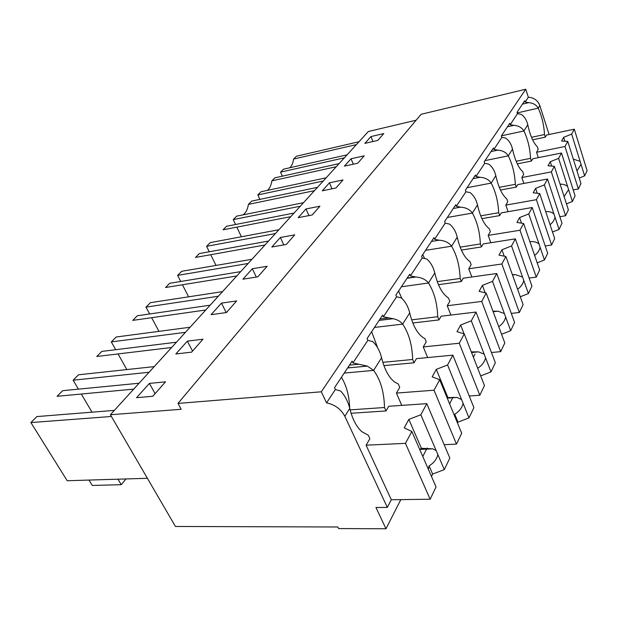 <?xml version="1.0" encoding="UTF-8"?>
<svg xmlns="http://www.w3.org/2000/svg" width="618" height="618" viewBox="0 0 618 618"><rect width="100%" height="100%" fill="white"/><g stroke="black" fill="none" stroke-linecap="round" stroke-linejoin="round"><path stroke-width="0.93" d="M420.827 414.771L444.311 469.61L449.827 458.069L426.806 403.647L420.827 414.771L408.846 419.398L404.203 427.857L411.851 431.464L436.045 486.907L430.159 499.228L391.31 499.746L387.324 507.409L375.945 507.502L385.987 528.761L338.641 528.568L337.861 526.992L175.442 526.466L110.39 414.748L368.328 131.51L416.138 120.201M110.39 414.748L181.19 409.294L177.992 403.423L421.105 114.291L525.756 89.239L321.306 391.797L326.543 402.89L335.358 389.533L340.595 391.001C344.914 395.543 347.965 401.352 349.765 408.421C352.399 419.081 356.455 426.853 361.924 431.743L368.266 435.196L369.873 438.695L366.088 445.192L391.31 499.746M549.101 134.523L539.838 105.585C537.815 100.448 533.983 97.659 528.344 97.227L525.756 89.239M474.972 354.099L473.38 357.227M453.025 397.181L449.61 403.886M427.146 447.98L422.789 456.524M400.835 499.614L385.987 528.761M370.962 136.57L383.77 133.581L377.776 140.402L364.852 143.376L370.962 136.57L372.932 141.514M252.329 268.737L267.092 266.304L257.822 276.833L242.928 279.205L252.329 268.737L256.308 277.08M226.427 312.553L211.093 314.678L221.468 303.121L236.655 300.912L226.427 312.553M342.998 179.962L335.945 187.988L322.279 190.808L329.456 182.812L342.998 179.962M364.211 155.836L357.714 163.222L344.435 166.126L351.039 158.764L364.211 155.836M271.827 247.015L280.379 237.482L294.716 234.871L286.296 244.458L271.827 247.015M319.923 206.211L312.221 214.964L298.17 217.667L305.987 208.954L319.923 206.211M191.619 352.144L175.836 353.959L187.339 341.144L202.982 339.22L191.619 352.144M149.409 383.399L165.508 381.839L152.816 396.277L136.57 397.698L149.409 383.399L155.103 393.674M177.992 403.423L321.306 391.797M528.344 97.227L525.161 102.047L524.721 100.711L517.019 112.337L517.467 113.697L510.205 124.697L509.742 123.314L501.345 135.991L501.824 137.397L493.89 149.409L493.396 147.98L484.195 161.854L484.713 163.314L476.007 176.493L475.481 175.01L465.369 190.259L465.926 191.773L456.339 206.288L455.767 204.759L444.605 221.599L445.199 223.168L434.585 239.243L433.967 237.652L421.576 256.346L422.218 257.969L410.398 275.867L409.734 274.214L395.891 295.095L396.594 296.779L383.361 316.825L382.627 315.11L367.077 338.579L367.841 340.333L352.917 362.936L367.331 366.103L373.635 370.391L381.584 357.729C384.411 369.294 388.73 377.366 394.539 381.955L398.286 383.979L399.746 387.347L396.408 393.087L401.762 405.377M352.917 362.936L352.113 361.151L334.508 387.718L335.358 389.533M525.161 102.047L528.753 102.65C533.172 103.028 536.331 104.859 538.224 108.15L539.838 105.585M531.503 137.304L544.504 134.546C543.933 124.813 541.839 116.014 538.224 108.15L517.212 112.924M544.504 134.546L545.346 137.15L546.567 135.056L574.3 129.185L571.665 134.091L563.631 137.335L561.6 141.043L567.749 141.368L564.999 146.497L536.54 152.283L538.301 157.66M387.324 507.409L344.836 416.277C340.966 409.093 334.871 404.628 326.543 402.89M356.416 144.597L293.573 159.073L296.393 156.246L359.019 141.731M347.084 154.84L283.507 169.17L280.564 172.121L344.357 157.837M293.573 159.073C293.056 162.959 291.812 165.848 289.85 167.741M282.364 176.169L280.564 172.121M149.656 313.975L145.979 307.123L218.309 296.246M158.965 331.356L151.649 317.698M236.771 275.968L165.539 287.509L169.749 283.283L240.742 271.611M222.511 291.634L150.421 302.666L145.979 307.123M115.682 349.695L111.31 341.909L185.446 332.329M126.837 369.572L118.061 353.929M205.802 309.981L132.762 320.387L137.366 315.759L210.166 305.192M190.081 327.239L116.184 337.011L111.31 341.909M314.446 190.676L248.405 204.38L251.68 201.097L317.498 187.324M303.508 202.689L236.679 216.145L233.241 219.599L300.302 206.211M248.405 204.38C247.663 209.247 245.902 212.731 243.113 214.848M241.399 236.764L236.825 227.146M235.566 224.504L233.241 219.599M336.262 166.729L271.843 180.865L274.879 177.829L339.073 163.631M326.173 177.799L260.997 191.75L257.814 194.94L323.214 181.043M271.843 180.865C271.225 185.207 269.749 188.374 267.416 190.375M259.861 199.382L257.814 194.94M264.983 244.998L195.52 257.436L199.375 253.565L268.598 241.02M251.974 259.274L181.677 271.31L177.613 275.389L248.15 263.477M188.614 296.818L182.434 284.767M180.742 281.476L177.613 275.389M290.777 216.671L223.044 229.819L226.59 226.265L294.091 213.032M278.873 229.741L210.329 242.58L206.597 246.319L275.373 233.581M216.022 265.431L210.73 254.709M209.278 251.765L206.597 246.319M154.222 366.613L78.517 374.802L73.133 380.201L149.085 372.26M171.626 347.501L96.771 356.486L101.839 351.403L176.454 342.21M92.012 412.175L81.298 394.029M78.416 389.147L73.133 380.201M133.735 389.116L57.08 396.3L62.681 390.684L139.096 383.23M114.361 410.391L36.871 416.578L30.9 422.565L111.402 416.478M147.393 478.293L67.2 480.734L30.9 422.565M221.468 303.121L226.188 312.584M329.456 182.812L331.997 188.799M351.039 158.764L353.272 164.195M280.379 237.482L283.778 244.898M305.987 208.954L308.915 215.597M187.339 341.144L192.553 351.078M367.841 340.333L372.816 341.623C376.995 345.694 379.916 351.063 381.584 357.729M383.361 316.825L393.148 318.726C397.274 319.56 400.449 321.36 402.673 324.126L409.719 312.893C412.685 325.138 417.142 333.365 423.091 337.582L424.906 338.564L426.242 341.816L423.268 346.922L427.664 357.567M380.024 319.035L388.204 318.038M396.594 296.779L401.329 297.93C405.362 301.607 408.158 306.598 409.719 312.893M410.398 275.867L415.844 277.019C421.484 277.451 425.702 279.444 428.483 282.998L434.778 272.971C437.83 285.694 442.326 293.975 448.274 297.814L449.904 301.167L447.239 305.74L450.908 315.056M407.169 278.085L415.018 276.949M422.218 257.969L426.737 258.996C430.638 262.341 433.318 266.999 434.778 272.971M434.585 239.243L438.989 240.209C444.682 240.541 448.877 242.542 451.58 246.196L457.235 237.188C460.171 249.657 464.435 257.799 470.012 261.623L471.148 264.651L468.753 268.768L471.858 276.995M431.449 241.445L438.989 240.209M445.199 223.168L449.51 224.087C453.288 227.146 455.86 231.511 457.235 237.188M456.339 206.288L460.557 207.161C465.933 207.517 469.873 209.487 472.376 213.071L477.482 204.937C480.225 216.856 484.164 224.79 489.286 228.745L490.344 231.665L488.174 235.396L490.831 242.719M453.303 208.475L460.557 207.161M465.926 191.773L470.059 192.6C473.705 195.419 476.184 199.529 477.482 204.937M476.007 176.493L480.055 177.281C485.161 177.644 488.869 179.583 491.186 183.098L495.821 175.713C498.402 187.13 502.055 194.855 506.783 198.903L507.764 201.731L505.794 205.122L508.089 211.688M473.071 178.648L480.055 177.281M484.713 163.314L488.676 164.071C492.206 166.667 494.593 170.545 495.821 175.713M493.89 149.409L497.768 150.135C502.627 150.506 506.134 152.407 508.29 155.844L512.515 149.116C514.948 160.062 518.355 167.594 522.728 171.696L523.655 174.43L521.847 177.528L523.855 183.453M491.032 151.541L497.768 150.135M501.824 137.397L505.632 138.084C509.054 140.495 511.349 144.172 512.515 149.116M510.205 124.697L513.937 125.354C518.564 125.732 521.893 127.594 523.909 130.962L527.78 124.797C530.074 135.327 533.257 142.658 537.328 146.79L538.193 149.44L536.54 152.283M507.44 126.79L513.937 125.354M517.467 113.697L521.129 114.33C524.45 116.57 526.667 120.062 527.78 124.797M528.753 102.65L522.473 104.11M349.479 365.122L358.015 364.303M545.346 137.15L532.623 139.83M516.138 161.252L530.553 158.355C529.981 148.158 527.764 139.027 523.909 130.962L501.453 135.821M530.553 158.355L531.441 161.043L532.77 158.764L561.492 153.017L558.618 158.362L550.244 161.731L548.027 165.771L554.354 166.296L551.349 171.897L521.847 177.528M499.282 187.331L515.335 184.311C514.771 173.596 512.422 164.11 508.29 155.844L485.03 160.603M515.335 184.311L516.285 187.092L517.73 184.604L547.517 179.019L544.373 184.867L535.621 188.374L533.195 192.793L539.707 193.558L536.409 199.691L505.794 205.122M480.711 215.844L498.68 212.723C498.131 201.437 495.636 191.557 491.186 183.098L467.069 187.702M498.68 212.723L499.699 215.597L501.283 212.87L532.206 207.509L528.761 213.928L519.591 217.582L516.926 222.441L523.624 223.492L519.993 230.244L488.174 235.396M460.155 247.146L480.371 243.956C479.846 232.028 477.181 221.738 472.376 213.071L447.332 217.474M480.371 243.956L481.461 246.93L483.214 243.925L515.358 238.857L511.55 245.949L501.932 249.765L498.989 255.126L505.879 256.509L501.862 263.979L468.753 268.768M445.246 223.168L444.975 222.58M437.266 281.646L460.155 278.448C459.653 265.81 456.795 255.064 451.58 246.196L425.563 250.336M460.155 278.448L461.329 281.522L463.268 278.193L496.733 273.519L492.507 281.383L482.395 285.377L479.12 291.333L486.204 293.11L481.739 301.429L447.239 305.74M424.489 258.324L422.751 254.57M411.65 319.838L437.706 316.733C437.243 303.299 434.168 292.059 428.483 282.998L401.406 286.783M437.706 316.733L438.989 319.923L441.144 316.223L476.022 312.051L471.31 320.819L460.642 325.006L456.996 331.657L464.272 333.929L459.267 343.229L423.268 346.922M401.831 298.37L398.587 291.032M382.805 362.341L412.646 359.483C412.237 345.145 408.907 333.357 402.673 324.126L374.462 327.44M412.646 359.483L414.045 362.789L416.455 358.641L452.87 355.141L447.579 364.983L436.293 369.379L432.191 376.856L439.661 379.722L434.029 390.205L396.408 393.087M348.591 366.466L349.062 367.826M377.683 347.888L371.65 331.681M350.12 409.873L384.489 407.517C384.141 392.152 380.526 379.776 373.635 370.391L344.211 373.079M384.489 407.517L386.011 410.947L388.73 406.281L426.806 403.647M350.777 412.237L351.148 413.434M349.68 408.089C349.286 396.053 346.536 385.786 341.422 377.281M117.968 479.189L121.252 484.682L126.002 478.95M88.977 480.078L92.275 485.454L121.252 484.682M531.441 161.043L517.289 163.863M516.285 187.092L500.464 190.043M499.699 215.597L481.909 218.656M481.461 246.93L461.36 250.066M461.329 281.522L438.463 284.674M438.989 319.923L412.809 322.99M414.045 362.789L383.894 365.617M386.011 410.947L351.248 413.257M571.665 134.091L584.628 175.867L587.1 170.684L574.3 129.185M567.749 141.368L580.951 183.554L578.371 188.969L573.195 189.888M584.628 175.867L579.22 178.03M564.999 146.497L578.371 188.969M580.117 161.344L573.311 159.12M581.051 164.349L576.949 170.939M563.631 137.335L564.852 141.213M558.618 158.362L572.392 201.483L575.08 195.844L561.492 153.017M554.354 166.296L568.39 209.85L565.57 215.752L559.846 216.702M572.392 201.483L566.459 203.847M551.349 171.897L565.57 215.752M567.602 186.497C565.555 184.774 563.068 184.017 560.132 184.218M568.599 189.602L564.08 196.655M550.244 161.731L551.65 166.072M544.373 184.867L559.051 229.409L561.994 223.252L547.517 179.019M539.707 193.558L554.678 238.556L551.596 245.006L545.223 245.972M559.051 229.409L552.5 232.005M536.409 199.691L551.596 245.006M553.952 213.936C551.696 212.105 548.969 211.333 545.771 211.611L545.771 211.611M555.01 217.142C554.323 220.162 552.654 222.689 550.005 224.72M535.621 188.374L537.258 193.272M528.761 213.928L544.45 259.977L547.672 253.226L532.206 207.509M523.624 223.492L539.653 270.012L536.262 277.103L529.116 278.069M544.45 259.977L537.181 262.843M519.993 230.244L536.262 277.103M539.004 243.994C536.872 242.241 534.292 241.445 531.256 241.599L529.873 241.638M540.132 247.308C539.367 250.584 537.513 253.303 534.562 255.466M519.591 217.582L521.515 223.16M511.55 245.949L528.398 293.573L531.951 286.142L515.358 238.857M505.879 256.509L523.114 304.643L519.367 312.476L511.295 313.411M528.398 293.573L520.286 296.764M501.862 263.979L519.367 312.476M522.558 277.057L515.373 274.616L512.384 274.678M523.763 280.479C522.913 284.048 520.835 286.984 517.529 289.294M501.932 249.765L504.234 256.176M492.507 281.383L510.669 330.692L514.601 322.465L496.733 273.519M486.204 293.11L504.813 342.951L500.657 351.642L491.457 352.523M510.669 330.692L501.561 334.245M481.739 301.429L500.657 351.642M504.373 313.596L497.907 311.171L492.971 311.233M505.678 317.142C504.721 321.043 502.38 324.226 498.656 326.69M482.395 285.377L485.192 292.855M471.31 320.819L490.986 371.889L495.358 362.743L476.022 312.051M464.272 333.929L484.458 385.562L479.831 395.257L469.24 396.014M490.986 371.889L480.68 375.891M459.267 343.229L479.831 395.257M484.172 354.207L478.587 351.858L471.295 351.881M485.586 357.876C484.497 362.156 481.847 365.609 477.637 368.243M460.642 325.006L464.118 333.882M447.579 364.983L469.008 417.899L473.906 407.656L452.87 355.141M439.661 379.722L461.692 433.226L456.486 444.118L444.157 444.666M469.008 417.899L458 422.14L457.521 423.106M434.029 390.205L456.486 444.118M461.592 399.591L457.057 397.436L447.023 397.606M463.137 403.392C462.009 407.865 459.213 411.472 454.74 414.23L458 422.14M454.477 415.968L454.74 414.23M436.293 369.379L447.764 397.258M411.851 431.464L405.462 443.361L366.088 445.192M444.311 469.61L432.639 474.06L431.48 476.439M405.462 443.361L430.159 499.228M436.192 450.653L432.863 448.853L421.43 448.305L419.738 449.541M437.876 454.593C436.733 459.236 433.805 462.998 429.077 465.879L432.639 474.06M428.313 469.533L429.077 465.879M408.846 419.398L421.43 448.305M344.836 416.277L349.765 408.421M379.104 320.425L393.148 318.718M407.03 278.293L415.844 277.019M347.602 367.965L367.331 366.103M529.927 241.8L531.256 241.599M512.5 275.01L515.373 274.616M493.156 311.727L497.907 311.171M471.549 352.538L478.587 351.858M447.247 398.139L457.057 397.436M419.861 449.402L432.863 448.846"/></g></svg>
